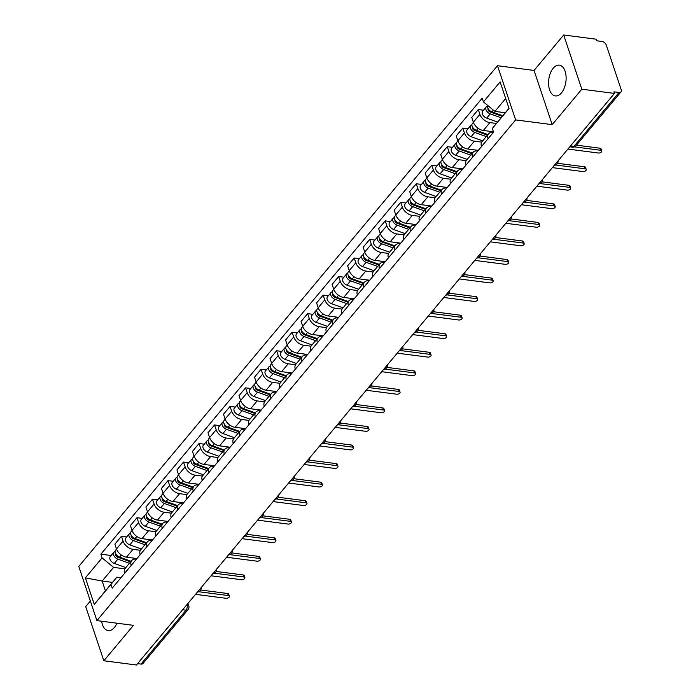 <?xml version="1.0" encoding="UTF-8"?>
<svg xmlns="http://www.w3.org/2000/svg" width="700" height="700" viewBox="0 0 700 700"><rect width="100%" height="100%" fill="white"/><g stroke="black" fill="none" stroke-linecap="round" stroke-linejoin="round"><path stroke-width="1.05" d="M101.649 621.224A15.514 8.627 -82.6 0 0 108.185 630.639A15.514 8.627 -82.6 0 0 114.301 627.576A15.514 8.627 -82.6 0 0 116.909 623.201M561.47 92.855A15.514 8.627 -82.6 0 0 566.055 76.169A15.514 8.627 -82.6 0 0 559.335 65.144A15.514 8.627 -82.6 0 0 553.219 68.206A15.514 8.627 -82.6 0 0 548.634 84.892A15.514 8.627 -82.6 0 0 555.354 95.918A15.514 8.627 -82.6 0 0 561.47 92.855M90.353 601.011L85.697 606.585L103.828 660.782L136.447 665L614.451 93.415L581.831 89.197L563.692 35L534.056 70.438L497.499 65.712L78.776 566.414L96.906 620.611L515.629 119.91L552.186 124.644L581.831 89.197M563.692 35L596.312 39.218L596.846 40.801L601.93 41.458A3.981 2.494 39.9 0 1 606.261 45.036L621.224 89.757A3.981 2.494 39.9 0 1 620.996 91.884L575.942 145.758A3.981 2.494 -140.1 0 1 573.947 146.37L619.001 92.496A3.981 2.494 39.9 0 0 620.996 91.884M103.828 660.782L133.464 625.345L96.906 620.611M182.648 609.761L186.06 610.199A3.981 2.494 -140.1 0 0 188.055 609.595L143.001 663.469A3.981 2.494 -140.1 0 1 141.006 664.081L186.06 610.199A3.981 2.214 -82.6 0 0 186.987 604.66L186.97 604.59M137.594 663.635L141.006 664.081M619.001 92.496L613.918 91.84L614.451 93.415M496.361 123.445L489.895 122.614A9.152 5.731 -140.1 0 1 479.929 114.371L478.31 109.55L471.748 117.399L473.358 122.22A9.152 5.731 39.9 0 0 483.332 130.463L493.412 131.766M488.591 133.805L482.029 141.654A9.152 5.731 39.9 0 0 481.504 146.554L488.066 138.705A9.152 5.731 -140.1 0 1 488.591 133.805A9.152 5.731 -140.1 0 1 493.176 132.405L493.325 132.431M483.525 110.224L478.31 109.55M481.705 142.109L474.381 141.164A9.152 5.731 -140.1 0 1 464.406 132.921L462.796 128.1L456.234 135.949L457.844 140.77A9.152 5.731 39.9 0 0 467.819 149.013L478.319 150.369M472.552 157.264L472.552 157.255A9.152 5.731 -140.1 0 1 473.077 152.364A9.152 5.731 -140.1 0 1 477.662 150.964L477.811 150.981M468.011 128.774L462.796 128.1M473.077 152.364L466.506 160.213A9.152 5.731 39.9 0 0 465.99 165.104L472.552 157.255M466.183 160.668L458.867 159.714A9.152 5.731 -140.1 0 1 448.892 151.471L447.283 146.659L440.72 154.508L442.33 159.32A9.152 5.731 39.9 0 0 452.305 167.571L462.805 168.928M457.039 175.814L457.039 175.805A9.152 5.731 -140.1 0 1 457.555 170.914A9.152 5.731 -140.1 0 1 462.149 169.514L462.298 169.531M452.498 147.332L447.283 146.659M457.555 170.914L450.992 178.763A9.152 5.731 39.9 0 0 450.468 183.654L450.476 183.671M450.669 179.218L443.354 178.273A9.152 5.731 -140.1 0 1 433.379 170.03L431.769 165.209L425.197 173.058L426.816 177.879A9.152 5.731 39.9 0 0 436.791 186.121L447.291 187.477M442.041 189.464L435.479 197.312A9.152 5.731 39.9 0 0 434.954 202.213L441.516 194.364A9.152 5.731 -140.1 0 1 442.041 189.464A9.152 5.731 -140.1 0 1 446.626 188.064L446.775 188.09M436.975 165.883L431.769 165.209M435.155 197.768L427.84 196.822A9.152 5.731 -140.1 0 1 417.865 188.58L416.246 183.759L409.684 191.607L411.303 196.429A9.152 5.731 39.9 0 0 421.269 204.671L431.769 206.028M426.527 208.023L419.965 215.871A9.152 5.731 39.9 0 0 419.44 220.763L426.002 212.914A9.152 5.731 -140.1 0 1 426.527 208.023A9.152 5.731 -140.1 0 1 431.113 206.623L431.261 206.64M421.461 184.433L416.246 183.759M419.641 216.326L412.317 215.381A9.152 5.731 -140.1 0 1 402.351 207.13L400.733 202.317L394.17 210.166L395.78 214.987A9.152 5.731 39.9 0 0 405.755 223.23L416.255 224.586M411.014 226.572L404.451 234.421A9.152 5.731 39.9 0 0 403.926 239.321L410.489 231.464A9.152 5.731 -140.1 0 1 411.014 226.572A9.152 5.731 -140.1 0 1 415.599 225.172L415.748 225.19M405.947 202.991L400.733 202.317M404.127 234.876L396.804 233.931A9.152 5.731 -140.1 0 1 386.829 225.689L385.219 220.867L378.656 228.716L380.266 233.537A9.152 5.731 39.9 0 0 390.241 241.78L400.741 243.136M395.5 245.123L388.929 252.98A9.152 5.731 39.9 0 0 388.412 257.871L394.975 250.023A9.152 5.731 -140.1 0 1 395.5 245.123A9.152 5.731 -140.1 0 1 400.085 243.731L400.234 243.749M390.434 221.541L385.219 220.867M388.605 253.426L381.29 252.481A9.152 5.731 -140.1 0 1 371.315 244.239L369.705 239.418L363.142 247.266L364.752 252.088A9.152 5.731 39.9 0 0 374.727 260.33L385.227 261.695M379.977 263.681L373.415 271.53A9.152 5.731 39.9 0 0 372.89 276.421L379.461 268.572A9.152 5.731 -140.1 0 1 379.977 263.681A9.152 5.731 -140.1 0 1 384.571 262.281L384.72 262.299M374.92 240.091L369.705 239.418M373.091 271.985L365.776 271.04A9.152 5.731 -140.1 0 1 355.801 262.797L354.191 257.976L347.62 265.825L349.239 270.646A9.152 5.731 39.9 0 0 359.205 278.889L369.714 280.245M364.464 282.231L357.901 290.08A9.152 5.731 39.9 0 0 357.376 294.98L363.939 287.131A9.152 5.731 -140.1 0 1 364.464 282.231A9.152 5.731 -140.1 0 1 369.049 280.831L369.197 280.858M359.398 258.65L354.191 257.976M357.578 290.535L350.254 289.59A9.152 5.731 -140.1 0 1 340.287 281.348L338.669 276.526L332.106 284.375L333.725 289.196A9.152 5.731 39.9 0 0 343.691 297.439L354.191 298.795M348.95 300.79L342.387 308.639A9.152 5.731 39.9 0 0 341.863 313.53L348.425 305.681A9.152 5.731 -140.1 0 1 348.95 300.79A9.152 5.731 -140.1 0 1 353.535 299.39L353.684 299.408M343.884 277.2L338.669 276.526M342.064 309.094L334.74 308.14A9.152 5.731 -140.1 0 1 324.774 299.898L323.155 295.085L316.592 302.934L318.203 307.746A9.152 5.731 39.9 0 0 328.178 315.998L338.678 317.354M333.436 319.34L326.874 327.189A9.152 5.731 39.9 0 0 326.349 332.08L332.911 324.231A9.152 5.731 -140.1 0 1 333.436 319.34A9.152 5.731 -140.1 0 1 338.021 317.94L338.17 317.957M328.37 295.759L323.155 295.085M326.55 327.644L319.226 326.699A9.152 5.731 -140.1 0 1 309.251 318.456L307.641 313.635L301.079 321.484L302.689 326.305A9.152 5.731 39.9 0 0 312.664 334.547L323.164 335.904M317.922 337.89L311.351 345.739A9.152 5.731 39.9 0 0 310.835 350.639L317.398 342.79A9.152 5.731 -140.1 0 1 317.922 337.89A9.152 5.731 -140.1 0 1 322.507 336.49L322.656 336.516M312.856 314.309L307.641 313.635M311.027 346.194L303.713 345.249A9.152 5.731 -140.1 0 1 293.738 337.006L292.127 332.185L285.565 340.034L287.175 344.855A9.152 5.731 39.9 0 0 297.15 353.098L307.65 354.454M302.4 356.449L295.838 364.297A9.152 5.731 39.9 0 0 295.312 369.189L301.884 361.34A9.152 5.731 -140.1 0 1 302.4 356.449A9.152 5.731 -140.1 0 1 306.985 355.049L307.142 355.066M297.342 332.859L292.127 332.185M295.514 364.752L288.199 363.808A9.152 5.731 -140.1 0 1 278.224 355.556L276.614 350.744L270.043 358.592L271.661 363.414A9.152 5.731 39.9 0 0 281.627 371.656L292.136 373.012M286.37 379.908L286.361 379.89A9.152 5.731 -140.1 0 1 286.886 374.999A9.152 5.731 -140.1 0 1 291.471 373.599L291.62 373.616M281.82 351.418L276.614 350.744M286.886 374.999L280.324 382.848A9.152 5.731 39.9 0 0 279.799 387.748L279.808 387.756M280 383.303L272.676 382.358A9.152 5.731 -140.1 0 1 262.71 374.115L261.091 369.294L254.529 377.142L256.139 381.964A9.152 5.731 39.9 0 0 266.114 390.206L276.614 391.562M270.856 398.457L270.848 398.449A9.152 5.731 -140.1 0 1 271.373 393.549A9.152 5.731 -140.1 0 1 275.957 392.158L276.106 392.175M266.306 369.967L261.091 369.294M271.373 393.549L264.81 401.406A9.152 5.731 39.9 0 0 264.285 406.297L270.848 398.449M264.486 401.852L257.162 400.908A9.152 5.731 -140.1 0 1 247.188 392.665L245.578 387.844L239.015 395.692L240.625 400.514A9.152 5.731 39.9 0 0 250.6 408.756L261.1 410.121M255.334 417.007L255.334 416.999A9.152 5.731 -140.1 0 1 255.859 412.108A9.152 5.731 -140.1 0 1 260.444 410.707L260.592 410.725M250.793 388.517L245.578 387.844M255.859 412.108L249.287 419.956A9.152 5.731 39.9 0 0 248.771 424.848L255.334 416.999M248.973 420.411L241.649 419.466A9.152 5.731 -140.1 0 1 231.674 411.224L230.064 406.402L223.501 414.251L225.111 419.072A9.152 5.731 39.9 0 0 235.086 427.315L245.586 428.671M240.336 430.658L233.774 438.506A9.152 5.731 39.9 0 0 233.257 443.406L239.82 435.558A9.152 5.731 -140.1 0 1 240.336 430.658A9.152 5.731 -140.1 0 1 244.93 429.257L245.079 429.284M235.279 407.076L230.064 406.402M233.45 438.961L226.135 438.016A9.152 5.731 -140.1 0 1 216.16 429.774L214.55 424.953L207.987 432.801L209.597 437.623A9.152 5.731 39.9 0 0 219.572 445.865L230.072 447.221M224.822 449.216L218.26 457.065A9.152 5.731 39.9 0 0 217.735 461.956L224.306 454.108A9.152 5.731 -140.1 0 1 224.822 449.216A9.152 5.731 -140.1 0 1 229.407 447.816L229.565 447.834M219.756 425.626L214.55 424.953M217.936 457.52L210.621 456.566A9.152 5.731 -140.1 0 1 200.646 448.324L199.036 443.511L192.465 451.36L194.084 456.173A9.152 5.731 39.9 0 0 204.05 464.424L214.559 465.78M209.309 467.766L202.746 475.615A9.152 5.731 39.9 0 0 202.221 480.506L208.784 472.657A9.152 5.731 -140.1 0 1 209.309 467.766A9.152 5.731 -140.1 0 1 213.894 466.366L214.043 466.384M204.242 444.185L199.036 443.511M202.423 476.07L195.099 475.125A9.152 5.731 -140.1 0 1 185.133 466.883L183.514 462.061L176.951 469.91L178.561 474.731A9.152 5.731 39.9 0 0 188.536 482.974L199.036 484.33M193.795 486.316L187.232 494.165A9.152 5.731 39.9 0 0 186.707 499.065L193.27 491.216A9.152 5.731 -140.1 0 1 193.795 486.316A9.152 5.731 -140.1 0 1 198.38 484.916L198.529 484.942M188.729 462.735L183.514 462.061M186.909 494.62L179.585 493.675A9.152 5.731 -140.1 0 1 169.61 485.433L168 480.611L161.438 488.46L163.048 493.281A9.152 5.731 39.9 0 0 173.023 501.524L183.523 502.88M178.281 504.875L171.71 512.724A9.152 5.731 39.9 0 0 171.194 517.615L177.756 509.766A9.152 5.731 -140.1 0 1 178.281 504.875A9.152 5.731 -140.1 0 1 182.866 503.475L183.015 503.492M173.215 481.285L168 480.611M171.386 513.179L164.071 512.234A9.152 5.731 -140.1 0 1 154.096 503.983L152.486 499.17L145.924 507.019L147.534 511.84A9.152 5.731 39.9 0 0 157.509 520.082L168.009 521.439M162.759 523.425L156.196 531.274A9.152 5.731 39.9 0 0 155.68 536.174L162.242 528.316A9.152 5.731 -140.1 0 1 162.759 523.425A9.152 5.731 -140.1 0 1 167.352 522.025L167.501 522.043M157.701 499.844L152.486 499.17M155.873 531.729L148.558 530.784A9.152 5.731 -140.1 0 1 138.582 522.541L136.972 517.72L130.41 525.569L132.02 530.39A9.152 5.731 39.9 0 0 141.995 538.633L152.495 539.989M147.245 541.975L140.683 549.832A9.152 5.731 39.9 0 0 140.157 554.724L146.729 546.875A9.152 5.731 -140.1 0 1 147.245 541.975A9.152 5.731 -140.1 0 1 151.83 540.584L151.987 540.601M142.179 518.394L136.972 517.72M140.359 550.279L133.044 549.334A9.152 5.731 -140.1 0 1 123.069 541.091L121.459 536.27L114.888 544.119L116.506 548.94A9.152 5.731 39.9 0 0 126.472 557.183L136.981 558.548M131.731 560.534L125.169 568.383A9.152 5.731 39.9 0 0 124.644 573.274L131.206 565.425A9.152 5.731 -140.1 0 1 131.731 560.534A9.152 5.731 -140.1 0 1 136.316 559.134L136.465 559.151M126.665 536.944L121.459 536.27M505.689 98.516L494.918 111.396L505.269 112.735M494.918 111.396L483.42 101.902L500.133 81.918L509.014 108.465L492.31 128.45L508.961 108.316M112.508 582.4L102.156 581.061L105.429 590.852L116.865 577.176L110.985 584.43L112.227 588.14L493.552 132.16L492.31 128.45M110.985 584.43L94.272 604.406L85.391 577.867L102.095 557.883L113.593 567.385L102.156 581.061L85.391 577.867M483.42 101.902L482.177 98.184L100.861 554.173L102.095 557.883M497.499 65.712L515.629 119.91M534.056 70.438L552.186 124.644M124.845 568.837L113.593 567.385M116.865 577.176L120.951 577.71M111.151 555.503L100.861 554.173M105.429 590.852L94.272 604.406M576.433 145.171L600.049 148.225A2.284 1.251 -18.5 0 1 601.072 148.873L601.764 150.92A2.284 1.251 161.5 0 0 600.74 150.281L574.42 146.877M567.91 149.065L598.447 153.02A2.284 1.251 161.5 0 0 600.845 152.434A2.284 1.251 161.5 0 0 601.764 150.92M502.758 115.736L491.925 111.834A4.97 3.115 -140.1 0 1 487.646 105.394M498.523 114.214L495.241 113.785M502.267 116.322L490.131 111.947A2.389 1.496 -140.1 0 1 488.145 108.736M501.069 117.758L490.236 113.855A4.97 3.115 -140.1 0 1 486.404 110.67A4.97 3.115 -140.1 0 1 486.22 106.995A4.97 3.115 -140.1 0 1 487.427 106.286M497.499 122.045L486.657 118.134A4.97 3.115 -140.1 0 1 482.825 114.949A4.97 3.115 -140.1 0 1 482.641 111.274L486.22 106.995M557.559 163.293L584.535 166.784A2.284 1.251 -18.5 0 1 585.559 167.423L586.25 169.479A2.284 1.251 161.5 0 0 585.226 168.831L555.634 165.008M552.396 167.624L582.934 171.57A2.284 1.251 161.5 0 0 585.331 170.984A2.284 1.251 161.5 0 0 586.25 169.479M542.045 181.843L569.021 185.334A2.284 1.251 -18.5 0 1 570.045 185.972L570.736 188.029A2.284 1.251 161.5 0 0 569.704 187.39L540.111 183.566M536.883 186.174L567.42 190.12A2.284 1.251 161.5 0 0 569.817 189.543A2.284 1.251 161.5 0 0 570.736 188.029M487.97 134.549L476.411 130.384A4.97 3.115 -140.1 0 1 472.579 127.199A4.97 3.115 -140.1 0 1 472.404 123.524L473.401 122.334M483 132.764L479.719 132.344M487.48 135.135L474.617 130.498A2.389 1.496 -140.1 0 1 472.631 127.286M486.273 136.579L474.722 132.405A4.97 3.115 -140.1 0 1 470.89 129.22A4.97 3.115 -140.1 0 1 470.706 125.545A4.97 3.115 -140.1 0 1 471.914 124.836M482.694 140.857L471.135 136.692A4.97 3.115 -140.1 0 1 467.311 133.499A4.97 3.115 -140.1 0 1 467.127 129.832L470.706 125.545M472.448 153.107L460.898 148.942A4.97 3.115 -140.1 0 1 457.065 145.749A4.97 3.115 -140.1 0 1 456.881 142.082L457.887 140.884M467.486 151.314L464.205 150.894M471.966 153.685L459.104 149.056A2.389 1.496 -140.1 0 1 457.117 145.836M470.759 155.129L459.2 150.964A4.97 3.115 -140.1 0 1 455.376 147.779A4.97 3.115 -140.1 0 1 455.192 144.104A4.97 3.115 -140.1 0 1 456.4 143.386M467.18 159.407L455.621 155.242A4.97 3.115 -140.1 0 1 451.798 152.058A4.97 3.115 -140.1 0 1 451.614 148.383L455.192 144.104M526.531 200.401L553.508 203.884A2.284 1.251 -18.5 0 1 554.531 204.531L555.214 206.588A2.284 1.251 161.5 0 0 554.19 205.94L524.597 202.116M521.36 204.732L551.906 208.679A2.284 1.251 161.5 0 0 554.295 208.093A2.284 1.251 161.5 0 0 555.214 206.588M511.017 218.951L537.985 222.442A2.284 1.251 -18.5 0 1 539.017 223.081L539.7 225.138A2.284 1.251 161.5 0 0 538.676 224.499L509.084 220.666M505.846 223.282L536.392 227.229A2.284 1.251 161.5 0 0 538.781 226.642A2.284 1.251 161.5 0 0 539.7 225.138M495.495 237.51L522.471 240.993A2.284 1.251 -18.5 0 1 523.495 241.64L524.186 243.688A2.284 1.251 161.5 0 0 523.163 243.049L493.57 239.225M490.332 241.832L520.87 245.787A2.284 1.251 161.5 0 0 523.267 245.201A2.284 1.251 161.5 0 0 524.186 243.688M456.934 171.657L445.384 167.492A4.97 3.115 -140.1 0 1 441.551 164.308A4.97 3.115 -140.1 0 1 441.368 160.633L442.365 159.434M451.972 169.873L448.691 169.444M456.444 172.244L443.59 167.606A2.389 1.496 -140.1 0 1 441.604 164.395M455.245 173.679L443.686 169.514A4.97 3.115 -140.1 0 1 439.863 166.329A4.97 3.115 -140.1 0 1 439.679 162.654A4.97 3.115 -140.1 0 1 440.877 161.945M451.666 177.966L440.108 173.801A4.97 3.115 -140.1 0 1 436.275 170.607A4.97 3.115 -140.1 0 1 436.1 166.933L439.679 162.654M441.42 190.216L429.861 186.051A4.97 3.115 -140.1 0 1 426.037 182.857A4.97 3.115 -140.1 0 1 425.854 179.183L426.851 177.992M436.459 188.423L433.178 188.002M440.93 190.794L428.067 186.156A2.389 1.496 -140.1 0 1 426.09 182.945M439.731 192.237L428.172 188.072A4.97 3.115 -140.1 0 1 424.34 184.879A4.97 3.115 -140.1 0 1 424.165 181.204A4.97 3.115 -140.1 0 1 425.364 180.495M436.144 196.516L424.594 192.351A4.97 3.115 -140.1 0 1 420.761 189.166A4.97 3.115 -140.1 0 1 420.578 185.491L424.165 181.204M425.906 208.766L414.348 204.601A4.97 3.115 -140.1 0 1 410.515 201.416A4.97 3.115 -140.1 0 1 410.34 197.741L411.338 196.543M420.945 206.981L417.664 206.553M425.416 209.352L412.554 204.715A2.389 1.496 -140.1 0 1 410.567 201.495M424.209 210.787L412.659 206.623A4.97 3.115 -140.1 0 1 408.826 203.438A4.97 3.115 -140.1 0 1 408.642 199.763A4.97 3.115 -140.1 0 1 409.85 199.045M420.63 215.066L409.08 210.901A4.97 3.115 -140.1 0 1 405.248 207.716A4.97 3.115 -140.1 0 1 405.064 204.041L408.642 199.763M479.981 256.06L506.957 259.551A2.284 1.251 -18.5 0 1 507.981 260.19L508.673 262.246A2.284 1.251 161.5 0 0 507.649 261.599L478.056 257.775M474.819 260.391L505.356 264.338A2.284 1.251 161.5 0 0 507.754 263.751A2.284 1.251 161.5 0 0 508.673 262.246M410.384 227.316L398.834 223.151A4.97 3.115 -140.1 0 1 395.001 219.966A4.97 3.115 -140.1 0 1 394.817 216.291L395.824 215.093M405.422 225.531L402.141 225.102M409.902 227.902L397.04 223.265A2.389 1.496 -140.1 0 1 395.054 220.054M408.695 229.338L397.145 225.172A4.97 3.115 -140.1 0 1 393.312 221.987A4.97 3.115 -140.1 0 1 393.129 218.312A4.97 3.115 -140.1 0 1 394.336 217.604M405.116 233.625L393.558 229.46A4.97 3.115 -140.1 0 1 389.734 226.266A4.97 3.115 -140.1 0 1 389.55 222.591L393.129 218.312M464.468 274.61L491.444 278.101A2.284 1.251 -18.5 0 1 492.468 278.74L493.159 280.796A2.284 1.251 161.5 0 0 492.126 280.158L462.534 276.325M459.305 278.941L489.843 282.887A2.284 1.251 161.5 0 0 492.24 282.301A2.284 1.251 161.5 0 0 493.159 280.796M394.87 245.875L383.32 241.71A4.97 3.115 -140.1 0 1 379.488 238.516A4.97 3.115 -140.1 0 1 379.304 234.841L380.31 233.651M389.909 244.081L386.627 243.661M394.389 246.453L381.526 241.824A2.389 1.496 -140.1 0 1 379.54 238.604M393.181 247.896L381.623 243.731A4.97 3.115 -140.1 0 1 377.799 240.537A4.97 3.115 -140.1 0 1 377.615 236.871A4.97 3.115 -140.1 0 1 378.822 236.154M389.602 252.175L378.044 248.01A4.97 3.115 -140.1 0 1 374.22 244.825A4.97 3.115 -140.1 0 1 374.036 241.15L377.615 236.871M448.954 293.169L475.93 296.651A2.284 1.251 -18.5 0 1 476.954 297.299L477.636 299.346A2.284 1.251 161.5 0 0 476.613 298.707L447.02 294.884M443.783 297.491L474.329 301.446A2.284 1.251 161.5 0 0 476.718 300.86A2.284 1.251 161.5 0 0 477.636 299.346M379.356 264.425L367.797 260.26A4.97 3.115 -140.1 0 1 363.974 257.075A4.97 3.115 -140.1 0 1 363.79 253.4L364.787 252.201M374.395 262.64L371.114 262.211M378.866 265.011L366.012 260.374A2.389 1.496 -140.1 0 1 364.026 257.162M377.668 266.446L366.109 262.281A4.97 3.115 -140.1 0 1 362.285 259.096A4.97 3.115 -140.1 0 1 362.101 255.421A4.97 3.115 -140.1 0 1 363.3 254.713M374.089 270.725L362.53 266.56A4.97 3.115 -140.1 0 1 358.697 263.375A4.97 3.115 -140.1 0 1 358.523 259.7L362.101 255.421M433.44 311.719L460.407 315.21A2.284 1.251 -18.5 0 1 461.44 315.849L462.123 317.905A2.284 1.251 161.5 0 0 461.099 317.257L431.506 313.434M428.269 316.05L458.815 319.996A2.284 1.251 161.5 0 0 461.204 319.41A2.284 1.251 161.5 0 0 462.123 317.905M363.842 282.975L352.284 278.81A4.97 3.115 -140.1 0 1 348.46 275.625A4.97 3.115 -140.1 0 1 348.276 271.95L349.274 270.76M358.881 281.19L355.6 280.77M363.352 283.561L350.49 278.924A2.389 1.496 -140.1 0 1 348.512 275.713M362.154 285.005L350.595 280.831A4.97 3.115 -140.1 0 1 346.762 277.646A4.97 3.115 -140.1 0 1 346.588 273.971A4.97 3.115 -140.1 0 1 347.786 273.262M358.566 289.284L347.016 285.119A4.97 3.115 -140.1 0 1 343.184 281.925A4.97 3.115 -140.1 0 1 343 278.259L346.588 273.971M417.918 330.269L444.894 333.76A2.284 1.251 -18.5 0 1 445.918 334.399L446.609 336.455A2.284 1.251 161.5 0 0 445.585 335.816L415.993 331.993M412.755 334.6L443.293 338.546A2.284 1.251 161.5 0 0 445.69 337.969A2.284 1.251 161.5 0 0 446.609 336.455M348.329 301.534L336.77 297.369A4.97 3.115 -140.1 0 1 332.938 294.175A4.97 3.115 -140.1 0 1 332.762 290.509L333.76 289.31M343.368 299.74L340.078 299.32M347.839 302.111L334.976 297.483A2.389 1.496 -140.1 0 1 332.99 294.262M346.631 303.555L335.081 299.39A4.97 3.115 -140.1 0 1 331.249 296.205A4.97 3.115 -140.1 0 1 331.065 292.53A4.97 3.115 -140.1 0 1 332.273 291.812M343.053 307.834L331.502 303.669A4.97 3.115 -140.1 0 1 327.67 300.484A4.97 3.115 -140.1 0 1 327.486 296.809L331.065 292.53M402.404 348.828L429.38 352.31A2.284 1.251 -18.5 0 1 430.404 352.957L431.095 355.014A2.284 1.251 161.5 0 0 430.071 354.366L400.47 350.543M397.241 353.159L427.779 357.105A2.284 1.251 161.5 0 0 430.176 356.519A2.284 1.251 161.5 0 0 431.095 355.014M332.806 320.084L321.256 315.919A4.97 3.115 -140.1 0 1 317.424 312.734A4.97 3.115 -140.1 0 1 317.24 309.059L318.246 307.86M327.845 318.299L324.564 317.87M332.325 320.67L319.463 316.033A2.389 1.496 -140.1 0 1 317.476 312.821M331.118 322.105L319.567 317.94A4.97 3.115 -140.1 0 1 315.735 314.755A4.97 3.115 -140.1 0 1 315.551 311.08A4.97 3.115 -140.1 0 1 316.759 310.371M327.539 326.392L315.98 322.227A4.97 3.115 -140.1 0 1 312.156 319.034A4.97 3.115 -140.1 0 1 311.973 315.359L315.551 311.08M386.89 367.377L413.866 370.869A2.284 1.251 -18.5 0 1 414.89 371.507L415.581 373.564A2.284 1.251 161.5 0 0 414.549 372.925L384.956 369.092M381.727 371.709L412.265 375.655A2.284 1.251 161.5 0 0 414.662 375.069A2.284 1.251 161.5 0 0 415.581 373.564M317.293 338.642L305.743 334.477A4.97 3.115 -140.1 0 1 301.91 331.284A4.97 3.115 -140.1 0 1 301.726 327.609L302.733 326.419M312.331 336.849L309.05 336.429M316.803 339.22L303.949 334.582A2.389 1.496 -140.1 0 1 301.963 331.371M315.604 340.664L304.045 336.499A4.97 3.115 -140.1 0 1 300.221 333.305A4.97 3.115 -140.1 0 1 300.037 329.63A4.97 3.115 -140.1 0 1 301.245 328.921M312.025 344.942L300.466 340.777A4.97 3.115 -140.1 0 1 296.642 337.592A4.97 3.115 -140.1 0 1 296.459 333.918L300.037 329.63M371.376 385.936L398.352 389.419A2.284 1.251 -18.5 0 1 399.376 390.066L400.059 392.114A2.284 1.251 161.5 0 0 399.035 391.475L369.442 387.651M366.205 390.259L396.751 394.214A2.284 1.251 161.5 0 0 399.14 393.627A2.284 1.251 161.5 0 0 400.059 392.114M301.779 357.192L290.22 353.027A4.97 3.115 -140.1 0 1 286.396 349.842A4.97 3.115 -140.1 0 1 286.213 346.168L287.21 344.969M296.817 355.408L293.536 354.979M301.289 357.779L288.435 353.141A2.389 1.496 -140.1 0 1 286.449 349.921M300.09 359.214L288.531 355.049A4.97 3.115 -140.1 0 1 284.707 351.864A4.97 3.115 -140.1 0 1 284.524 348.189A4.97 3.115 -140.1 0 1 285.723 347.471M296.511 363.493L284.953 359.328A4.97 3.115 -140.1 0 1 281.12 356.142A4.97 3.115 -140.1 0 1 280.945 352.467L284.524 348.189M355.863 404.486L382.83 407.977A2.284 1.251 -18.5 0 1 383.863 408.616L384.545 410.672A2.284 1.251 161.5 0 0 383.521 410.025L353.929 406.201M350.691 408.817L381.238 412.764A2.284 1.251 161.5 0 0 383.626 412.178A2.284 1.251 161.5 0 0 384.545 410.672M286.265 375.743L274.706 371.578A4.97 3.115 -140.1 0 1 270.882 368.392A4.97 3.115 -140.1 0 1 270.699 364.717L271.696 363.519M281.304 373.957L278.023 373.529M285.775 376.329L272.912 371.691A2.389 1.496 -140.1 0 1 270.926 368.48M284.576 377.764L273.017 373.599A4.97 3.115 -140.1 0 1 269.185 370.414A4.97 3.115 -140.1 0 1 269.01 366.739A4.97 3.115 -140.1 0 1 270.209 366.03M280.989 382.051L269.439 377.886A4.97 3.115 -140.1 0 1 265.606 374.692A4.97 3.115 -140.1 0 1 265.422 371.017L269.01 366.739M340.34 423.036L367.316 426.527A2.284 1.251 -18.5 0 1 368.34 427.166L369.031 429.223A2.284 1.251 161.5 0 0 368.007 428.584L338.415 424.751M335.178 427.368L365.715 431.314A2.284 1.251 161.5 0 0 368.113 430.727A2.284 1.251 161.5 0 0 369.031 429.223M270.751 394.301L259.192 390.136A4.97 3.115 -140.1 0 1 255.36 386.942A4.97 3.115 -140.1 0 1 255.185 383.267L256.183 382.078M265.79 392.507L262.5 392.088M270.261 394.879L257.399 390.25A2.389 1.496 -140.1 0 1 255.412 387.03M269.054 396.322L257.504 392.158A4.97 3.115 -140.1 0 1 253.671 388.964A4.97 3.115 -140.1 0 1 253.487 385.297A4.97 3.115 -140.1 0 1 254.695 384.58M265.475 400.601L253.925 396.436A4.97 3.115 -140.1 0 1 250.093 393.251A4.97 3.115 -140.1 0 1 249.909 389.576L253.487 385.297M324.826 441.595L351.803 445.078A2.284 1.251 -18.5 0 1 352.826 445.725L353.517 447.773A2.284 1.251 161.5 0 0 352.494 447.134L322.892 443.31M319.664 445.918L350.201 449.873A2.284 1.251 161.5 0 0 352.599 449.286A2.284 1.251 161.5 0 0 353.517 447.773M255.229 412.851L243.679 408.686A4.97 3.115 -140.1 0 1 239.846 405.501A4.97 3.115 -140.1 0 1 239.662 401.826L240.669 400.627M250.267 411.066L246.986 410.637M254.748 413.438L241.885 408.8A2.389 1.496 -140.1 0 1 239.899 405.589M253.54 414.873L241.99 410.707A4.97 3.115 -140.1 0 1 238.157 407.523A4.97 3.115 -140.1 0 1 237.974 403.848A4.97 3.115 -140.1 0 1 239.181 403.139M249.961 419.151L238.402 414.986A4.97 3.115 -140.1 0 1 234.579 411.801A4.97 3.115 -140.1 0 1 234.395 408.126L237.974 403.848M309.312 460.145L336.289 463.636A2.284 1.251 -18.5 0 1 337.312 464.275L338.004 466.331A2.284 1.251 161.5 0 0 336.971 465.684L307.379 461.86M304.141 464.476L334.688 468.423A2.284 1.251 161.5 0 0 337.085 467.836A2.284 1.251 161.5 0 0 338.004 466.331M239.715 431.401L228.165 427.236A4.97 3.115 -140.1 0 1 224.332 424.051A4.97 3.115 -140.1 0 1 224.149 420.376L225.146 419.186M234.754 429.616L231.473 429.196M239.225 431.988L226.371 427.35A2.389 1.496 -140.1 0 1 224.385 424.139M238.026 433.431L226.468 429.257A4.97 3.115 -140.1 0 1 222.644 426.072A4.97 3.115 -140.1 0 1 222.46 422.398A4.97 3.115 -140.1 0 1 223.668 421.689M234.447 437.71L222.889 433.545A4.97 3.115 -140.1 0 1 219.065 430.351A4.97 3.115 -140.1 0 1 218.881 426.685L222.46 422.398M293.799 478.695L320.775 482.186A2.284 1.251 -18.5 0 1 321.799 482.825L322.481 484.881A2.284 1.251 161.5 0 0 321.457 484.242L291.865 480.419M288.627 483.026L319.174 486.972A2.284 1.251 161.5 0 0 321.562 486.395A2.284 1.251 161.5 0 0 322.481 484.881M224.201 449.96L212.643 445.795A4.97 3.115 -140.1 0 1 208.819 442.601A4.97 3.115 -140.1 0 1 208.635 438.935L209.633 437.736M219.24 448.166L215.959 447.746M223.711 450.537L210.849 445.909A2.389 1.496 -140.1 0 1 208.871 442.689M222.513 451.981L210.954 447.816A4.97 3.115 -140.1 0 1 207.13 444.631A4.97 3.115 -140.1 0 1 206.946 440.956A4.97 3.115 -140.1 0 1 208.145 440.239M218.934 456.26L207.375 452.095A4.97 3.115 -140.1 0 1 203.543 448.91A4.97 3.115 -140.1 0 1 203.367 445.235L206.946 440.956M278.285 497.254L305.252 500.736A2.284 1.251 -18.5 0 1 306.285 501.384L306.967 503.44A2.284 1.251 161.5 0 0 305.944 502.793L276.351 498.969M273.114 501.585L303.651 505.531A2.284 1.251 161.5 0 0 306.049 504.945A2.284 1.251 161.5 0 0 306.967 503.44M208.688 468.51L197.129 464.345A4.97 3.115 -140.1 0 1 193.305 461.16A4.97 3.115 -140.1 0 1 193.121 457.485L194.119 456.286M203.726 466.725L200.445 466.296M208.197 469.096L195.335 464.459A2.389 1.496 -140.1 0 1 193.349 461.248M206.999 470.531L195.44 466.366A4.97 3.115 -140.1 0 1 191.607 463.181A4.97 3.115 -140.1 0 1 191.433 459.506A4.97 3.115 -140.1 0 1 192.631 458.798M203.411 474.819L191.861 470.654A4.97 3.115 -140.1 0 1 188.029 467.46A4.97 3.115 -140.1 0 1 187.845 463.785L191.433 459.506M262.762 515.804L289.739 519.295A2.284 1.251 -18.5 0 1 290.762 519.934L291.454 521.99A2.284 1.251 161.5 0 0 290.43 521.351L260.838 517.519M257.6 520.135L288.137 524.081A2.284 1.251 161.5 0 0 290.535 523.495A2.284 1.251 161.5 0 0 291.454 521.99M193.174 487.069L181.615 482.904A4.97 3.115 -140.1 0 1 177.782 479.71A4.97 3.115 -140.1 0 1 177.607 476.035L178.605 474.845M188.213 485.275L184.923 484.855M192.684 487.646L179.821 483.009A2.389 1.496 -140.1 0 1 177.835 479.798M191.476 489.09L179.926 484.925A4.97 3.115 -140.1 0 1 176.094 481.731A4.97 3.115 -140.1 0 1 175.91 478.056A4.97 3.115 -140.1 0 1 177.117 477.347M187.898 493.369L176.347 489.204A4.97 3.115 -140.1 0 1 172.515 486.019A4.97 3.115 -140.1 0 1 172.331 482.344L175.91 478.056M247.249 534.363L274.225 537.845A2.284 1.251 -18.5 0 1 275.249 538.492L275.94 540.54A2.284 1.251 161.5 0 0 274.908 539.901L245.315 536.077M242.086 538.685L272.624 542.64A2.284 1.251 161.5 0 0 275.021 542.054A2.284 1.251 161.5 0 0 275.94 540.54M177.651 505.619L166.101 501.454A4.97 3.115 -140.1 0 1 162.269 498.269A4.97 3.115 -140.1 0 1 162.085 494.594L163.091 493.395M172.69 503.834L169.409 503.405M177.17 506.205L164.308 501.567A2.389 1.496 -140.1 0 1 162.321 498.347M175.963 507.64L164.412 503.475A4.97 3.115 -140.1 0 1 160.58 500.29A4.97 3.115 -140.1 0 1 160.396 496.615A4.97 3.115 -140.1 0 1 161.604 495.898M172.384 511.919L160.825 507.754A4.97 3.115 -140.1 0 1 157.001 504.569A4.97 3.115 -140.1 0 1 156.817 500.894L160.396 496.615M231.735 552.913L258.711 556.404A2.284 1.251 -18.5 0 1 259.735 557.043L260.418 559.099A2.284 1.251 161.5 0 0 259.394 558.451L229.801 554.628M226.564 557.244L257.11 561.19A2.284 1.251 161.5 0 0 259.507 560.604A2.284 1.251 161.5 0 0 260.418 559.099M162.138 524.169L150.588 520.004A4.97 3.115 -140.1 0 1 146.755 516.819A4.97 3.115 -140.1 0 1 146.571 513.144L147.569 511.945M157.176 522.384L153.895 521.955M161.648 524.755L148.794 520.117A2.389 1.496 -140.1 0 1 146.808 516.906M160.449 526.19L148.89 522.025A4.97 3.115 -140.1 0 1 145.066 518.84A4.97 3.115 -140.1 0 1 144.883 515.165A4.97 3.115 -140.1 0 1 146.081 514.456M156.87 530.477L145.311 526.312A4.97 3.115 -140.1 0 1 141.487 523.119A4.97 3.115 -140.1 0 1 141.304 519.444L144.883 515.165M216.221 571.462L243.197 574.954A2.284 1.251 -18.5 0 1 244.221 575.593L244.904 577.649A2.284 1.251 161.5 0 0 243.88 577.01L214.287 573.178M211.05 575.794L241.596 579.74A2.284 1.251 161.5 0 0 243.985 579.154A2.284 1.251 161.5 0 0 244.904 577.649M146.624 542.727L135.065 538.562A4.97 3.115 -140.1 0 1 131.241 535.369A4.97 3.115 -140.1 0 1 131.058 531.694L132.055 530.504M141.662 540.934L138.381 540.514M146.134 543.305L133.271 538.676A2.389 1.496 -140.1 0 1 131.294 535.456M144.935 544.749L133.376 540.584A4.97 3.115 -140.1 0 1 129.553 537.39A4.97 3.115 -140.1 0 1 129.369 533.724A4.97 3.115 -140.1 0 1 130.567 533.006M141.347 549.028L129.798 544.863A4.97 3.115 -140.1 0 1 125.965 541.678A4.97 3.115 -140.1 0 1 125.79 538.003L129.369 533.724M200.707 590.021L227.675 593.504A2.284 1.251 -18.5 0 1 228.707 594.151L229.39 596.199A2.284 1.251 161.5 0 0 228.366 595.56L198.774 591.736M195.536 594.344L226.074 598.299A2.284 1.251 161.5 0 0 228.471 597.712A2.284 1.251 161.5 0 0 229.39 596.199M131.11 561.278L119.551 557.113A4.97 3.115 -140.1 0 1 115.727 553.928A4.97 3.115 -140.1 0 1 115.544 550.253L116.541 549.054M126.149 559.492L122.867 559.064M130.62 561.864L117.758 557.226A2.389 1.496 -140.1 0 1 115.771 554.015M129.412 563.299L117.862 559.134A4.97 3.115 -140.1 0 1 114.03 555.949A4.97 3.115 -140.1 0 1 113.846 552.274A4.97 3.115 -140.1 0 1 115.054 551.565M125.834 567.577L114.284 563.413A4.97 3.115 -140.1 0 1 110.451 560.227A4.97 3.115 -140.1 0 1 110.267 556.553L113.846 552.274M197.697 591.762A3.981 2.214 -82.6 0 0 198.293 591.22A3.981 2.214 -82.6 0 0 198.809 590.433M213.211 573.212A3.981 2.214 -82.6 0 0 213.815 572.67A3.981 2.214 -82.6 0 0 214.331 571.874M228.725 554.654A3.981 2.214 -82.6 0 0 229.329 554.12A3.981 2.214 -82.6 0 0 229.845 553.324M244.248 536.104A3.981 2.214 -82.6 0 0 244.843 535.561A3.981 2.214 -82.6 0 0 245.359 534.774M259.761 517.554A3.981 2.214 -82.6 0 0 260.356 517.011A3.981 2.214 -82.6 0 0 260.873 516.215M275.275 498.995A3.981 2.214 -82.6 0 0 275.879 498.461A3.981 2.214 -82.6 0 0 276.386 497.665M290.789 480.445A3.981 2.214 -82.6 0 0 291.392 479.903A3.981 2.214 -82.6 0 0 291.909 479.115M306.303 461.895A3.981 2.214 -82.6 0 0 306.906 461.352A3.981 2.214 -82.6 0 0 307.422 460.556M321.825 443.336A3.981 2.214 -82.6 0 0 322.42 442.794A3.981 2.214 -82.6 0 0 322.936 442.006M337.339 424.786A3.981 2.214 -82.6 0 0 337.934 424.244A3.981 2.214 -82.6 0 0 338.45 423.447M352.852 406.227A3.981 2.214 -82.6 0 0 353.456 405.694A3.981 2.214 -82.6 0 0 353.964 404.898M368.366 387.678A3.981 2.214 -82.6 0 0 368.97 387.135A3.981 2.214 -82.6 0 0 369.486 386.348M383.88 369.127A3.981 2.214 -82.6 0 0 384.484 368.585A3.981 2.214 -82.6 0 0 385 367.789M399.402 350.569A3.981 2.214 -82.6 0 0 399.998 350.035A3.981 2.214 -82.6 0 0 400.514 349.239M414.916 332.019A3.981 2.214 -82.6 0 0 415.511 331.476A3.981 2.214 -82.6 0 0 416.027 330.689M430.43 313.469A3.981 2.214 -82.6 0 0 431.034 312.926A3.981 2.214 -82.6 0 0 431.541 312.13M445.944 294.91A3.981 2.214 -82.6 0 0 446.547 294.368A3.981 2.214 -82.6 0 0 447.064 293.58M461.457 276.36A3.981 2.214 -82.6 0 0 462.061 275.817A3.981 2.214 -82.6 0 0 462.577 275.021M476.98 257.801A3.981 2.214 -82.6 0 0 477.575 257.267A3.981 2.214 -82.6 0 0 478.091 256.471M492.494 239.251A3.981 2.214 -82.6 0 0 493.089 238.709A3.981 2.214 -82.6 0 0 493.605 237.921M508.008 220.701A3.981 2.214 -82.6 0 0 508.611 220.159A3.981 2.214 -82.6 0 0 509.119 219.362M523.521 202.143A3.981 2.214 -82.6 0 0 524.125 201.609A3.981 2.214 -82.6 0 0 524.641 200.812M539.044 183.593A3.981 2.214 -82.6 0 0 539.639 183.05A3.981 2.214 -82.6 0 0 540.155 182.263M554.558 165.043A3.981 2.214 -82.6 0 0 555.153 164.5A3.981 2.214 -82.6 0 0 555.669 163.704M186.918 604.651L186.987 604.66A3.981 2.17 161.5 0 1 188.773 605.78L187.976 603.391M126.472 557.183L133.044 549.334M141.995 538.633L148.558 530.784M157.509 520.082L164.071 512.234M173.023 501.524L179.585 493.675M188.536 482.974L195.099 475.125M204.05 464.424L210.621 456.566M219.572 445.865L226.135 438.016M235.086 427.315L241.649 419.466M250.6 408.756L257.162 400.908M266.114 390.206L272.676 382.358M281.627 371.656L288.199 363.808M297.15 353.098L303.713 345.249M312.664 334.547L319.226 326.699M328.178 315.998L334.74 308.14M343.691 297.439L350.254 289.59M359.205 278.889L365.776 271.04M374.727 260.33L381.29 252.481M390.241 241.78L396.804 233.931M405.755 223.23L412.317 215.381M421.269 204.671L427.84 196.822M436.791 186.121L443.354 178.273M452.305 167.571L458.867 159.714M467.819 149.013L474.381 141.164M483.332 130.463L489.895 122.614M279.799 387.748L286.361 379.89M450.468 183.654L457.039 175.805M132.02 530.39L138.582 522.541M147.534 511.84L154.096 503.983M163.048 493.281L169.61 485.433M178.561 474.731L185.133 466.883M194.084 456.173L200.646 448.324M209.597 437.623L216.16 429.774M225.111 419.072L231.674 411.224M240.625 400.514L247.188 392.665M256.139 381.964L262.71 374.115M271.661 363.414L278.224 355.556M287.175 344.855L293.738 337.006M302.689 326.305L309.251 318.456M318.203 307.746L324.774 299.898M333.725 289.196L340.287 281.348M349.239 270.646L355.801 262.797M364.752 252.088L371.315 244.239M380.266 233.537L386.829 225.689M395.78 214.987L402.351 207.13M411.303 196.429L417.865 188.58M426.816 177.879L433.379 170.03M442.33 159.32L448.892 151.471M457.844 140.77L464.406 132.921M473.358 122.22L479.929 114.371M116.506 548.94L123.069 541.091M569.791 146.816L572.381 147.157A3.981 2.214 -82.6 0 0 573.947 146.37L570.535 145.924M600.74 150.281L600.049 148.225M491.925 111.834L493.36 110.119M488.058 109.891L488.548 109.314M486.657 118.134L490.236 113.855M585.226 168.831L584.535 166.784M569.704 187.39L569.021 185.334M476.411 130.384L478.153 128.301M472.544 128.45L473.034 127.872M471.135 136.692L474.722 132.405M460.898 148.942L462.639 146.86M457.03 147L457.511 146.423M455.621 155.242L459.2 150.964M554.19 205.94L553.508 203.884M538.676 224.499L537.985 222.442M523.163 243.049L522.471 240.993M445.384 167.492L447.125 165.41M441.516 165.559L441.998 164.972M440.108 173.801L443.686 169.514M429.861 186.051L431.602 183.96M425.994 184.109L426.484 183.531M424.594 192.351L428.172 188.072M414.348 204.601L416.089 202.519M410.48 202.659L410.97 202.081M409.08 210.901L412.659 206.623M507.649 261.599L506.957 259.551M398.834 223.151L400.575 221.069M394.966 221.218L395.456 220.631M393.558 229.46L397.145 225.172M492.126 280.158L491.444 278.101M383.32 241.71L385.061 239.627M379.453 239.767L379.934 239.19M378.044 248.01L381.623 243.731M476.613 298.707L475.93 296.651M367.797 260.26L369.547 258.178M363.939 258.317L364.42 257.74M362.53 266.56L366.109 262.281M461.099 317.257L460.407 315.21M352.284 278.81L354.025 276.727M348.416 276.876L348.906 276.299M347.016 285.119L350.595 280.831M445.585 335.816L444.894 333.76M336.77 297.369L338.511 295.286M332.902 295.426L333.392 294.849M331.502 303.669L335.081 299.39M430.071 354.366L429.38 352.31M321.256 315.919L322.998 313.836M317.389 313.985L317.879 313.399M315.98 322.227L319.567 317.94M414.549 372.925L413.866 370.869M305.743 334.477L307.484 332.386M301.875 332.535L302.356 331.957M300.466 340.777L304.045 336.499M399.035 391.475L398.352 389.419M290.22 353.027L291.97 350.945M286.361 351.085L286.842 350.507M284.953 359.328L288.531 355.049M383.521 410.025L382.83 407.977M274.706 371.578L276.447 369.495M270.839 369.644L271.329 369.058M269.439 377.886L273.017 373.599M368.007 428.584L367.316 426.527M259.192 390.136L260.934 388.054M255.325 388.194L255.815 387.616M253.925 396.436L257.504 392.158M352.494 447.134L351.803 445.078M243.679 408.686L245.42 406.604M239.811 406.744L240.293 406.166M238.402 414.986L241.99 410.707M336.971 465.684L336.289 463.636M228.165 427.236L229.906 425.154M224.297 425.303L224.779 424.725M222.889 433.545L226.468 429.257M321.457 484.242L320.775 482.186M212.643 445.795L214.393 443.713M208.784 443.852L209.265 443.275M207.375 452.095L210.954 447.816M305.944 502.793L305.252 500.736M197.129 464.345L198.87 462.262M193.261 462.411L193.751 461.825M191.861 470.654L195.44 466.366M290.43 521.351L289.739 519.295M181.615 482.904L183.356 480.812M177.748 480.961L178.237 480.384M176.347 489.204L179.926 484.925M274.908 539.901L274.225 537.845M166.101 501.454L167.843 499.371M162.234 499.511L162.715 498.934M160.825 507.754L164.412 503.475M259.394 558.451L258.711 556.404M150.588 520.004L152.329 517.921M146.72 518.07L147.201 517.484M145.311 526.312L148.89 522.025M243.88 577.01L243.197 574.954M135.065 538.562L136.815 536.48M131.206 536.62L131.688 536.043M129.798 544.863L133.376 540.584M228.366 595.56L227.675 593.504M119.551 557.113L121.293 555.03M115.684 555.17L116.174 554.593M114.284 563.413L117.862 559.134M554.33 165.314A3.981 3.981 0 0 0 558.049 160.86M538.816 183.864A3.981 3.981 0 0 0 542.535 179.419M523.294 202.414A3.981 3.981 0 0 0 527.012 197.969M507.78 220.972A3.981 3.981 0 0 0 511.499 216.519M492.266 239.523A3.981 3.981 0 0 0 495.985 235.078M476.752 258.072A3.981 3.981 0 0 0 480.471 253.627M461.239 276.631A3.981 3.981 0 0 0 464.957 272.186M445.716 295.181A3.981 3.981 0 0 0 449.435 290.736M430.203 313.74A3.981 3.981 0 0 0 433.921 309.286M414.689 332.29A3.981 3.981 0 0 0 418.408 327.845M399.175 350.84A3.981 3.981 0 0 0 402.894 346.395M383.661 369.399A3.981 3.981 0 0 0 387.371 364.945M368.139 387.949A3.981 3.981 0 0 0 371.858 383.504M352.625 406.499A3.981 3.981 0 0 0 356.344 402.054M337.111 425.058A3.981 3.981 0 0 0 340.83 420.613M321.598 443.608A3.981 3.981 0 0 0 325.316 439.162M306.075 462.166A3.981 3.981 0 0 0 309.794 457.713M290.561 480.716A3.981 3.981 0 0 0 294.28 476.271M275.047 499.266A3.981 3.981 0 0 0 278.766 494.821M259.534 517.825A3.981 3.981 0 0 0 263.252 513.371M244.02 536.375A3.981 3.981 0 0 0 247.739 531.93M228.498 554.925A3.981 3.981 0 0 0 232.216 550.48M212.984 573.484A3.981 3.981 0 0 0 216.702 569.039M197.47 592.034A3.981 3.981 0 0 0 201.189 587.589M188.055 609.595A3.981 3.981 0 0 0 188.773 605.78M572.381 147.157A3.981 3.981 0 0 0 575.942 145.758"/></g></svg>
